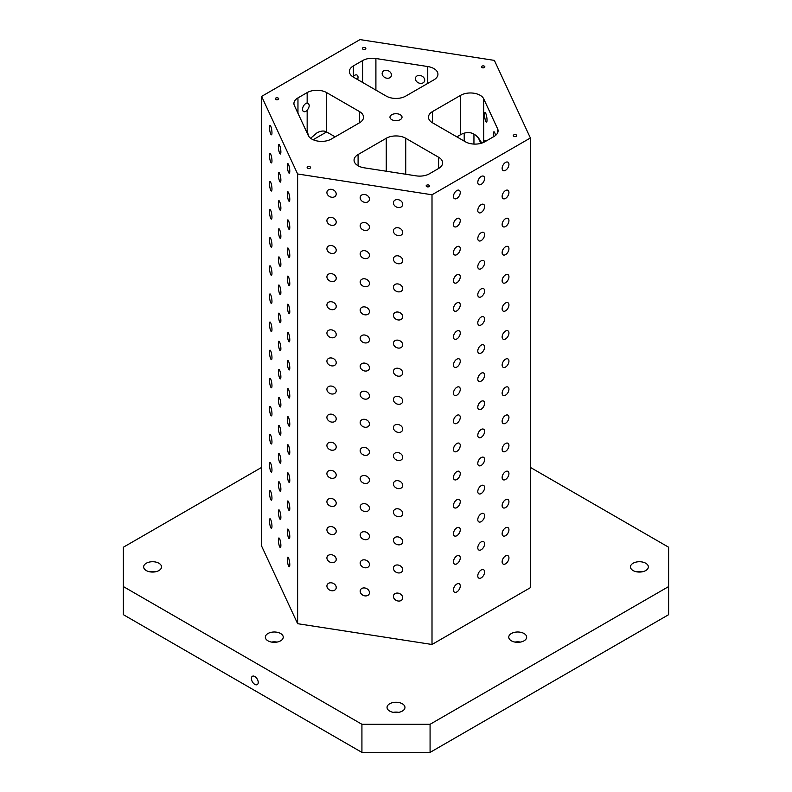<?xml version="1.0" encoding="UTF-8"?>
<svg xmlns="http://www.w3.org/2000/svg" width="792" height="792" viewBox="0 0 792 792"><rect width="100%" height="100%" fill="white"/><g stroke="black" fill="none" stroke-linecap="round" stroke-linejoin="round"><path stroke-width="1.19" d="M289.783 171.121A4.821 1.02 81.2 0 1 289.268 173.2A4.821 1.02 81.2 0 1 287.526 168.597A4.821 1.02 81.2 0 1 287.793 163.677A4.821 1.02 81.2 0 1 289.1 166.142A4.821 1.02 81.2 0 1 289.783 171.121M310.622 138.263L316.889 132.907C320.671 130.799 323.918 130.472 326.631 131.937L335.145 136.858M481.714 143.134L481.685 143.075C477.863 135.6 472.913 132.106 466.854 132.591A13.771 7.95 0 0 0 460.687 134.65L456.855 136.858M359.489 122.809L331.313 139.065A13.771 7.95 0 0 1 308.276 135.501L294.396 105.584A13.771 7.95 0 0 1 293.921 103.524A13.771 7.95 0 0 1 297.96 97.901L307.157 92.595A13.771 7.95 0 0 1 326.631 92.595L359.489 111.563L359.489 122.809A13.771 7.95 0 0 0 363.518 117.186A13.771 7.95 0 0 0 359.489 111.563M405.732 138.263L438.6 157.232L438.6 168.478L429.403 173.794A13.771 7.95 0 0 1 416.097 175.844L364.261 167.825A13.771 7.95 0 0 1 354.064 160.152A13.771 7.95 0 0 1 358.093 154.529L386.268 138.263A13.771 7.95 0 0 1 405.732 138.263L405.732 174.24M362.597 60.578L353.4 65.894A13.771 7.95 0 0 0 349.371 71.508A13.771 7.95 0 0 0 353.4 77.131L386.268 96.109A13.771 7.95 0 0 0 405.732 96.109L433.907 79.844A13.771 7.95 0 0 0 437.936 74.22A13.771 7.95 0 0 0 427.739 66.538L375.903 58.519A13.771 7.95 0 0 0 362.597 60.578L362.597 82.447M261.617 96.396L261.617 546.104L297.624 623.69L432.006 644.48L530.383 587.684L530.383 137.976L494.376 60.39L359.994 39.6L261.617 96.396L297.624 173.983L432.006 194.773L530.383 137.976M497.604 128.789L483.724 98.861A13.771 7.95 0 0 0 460.687 95.297L432.511 111.563A13.771 7.95 0 0 0 428.482 117.186A13.771 7.95 0 0 0 432.511 122.809L465.369 141.778A13.771 7.95 0 0 0 484.843 141.778L494.04 136.471A13.771 7.95 0 0 0 498.079 130.848A13.771 7.95 0 0 0 497.604 128.789L497.604 132.907M391.456 74.983A4.821 3.802 -155.1 0 0 387.615 70.518A4.821 3.802 -155.1 0 0 382.437 72.23A4.821 3.802 -155.1 0 0 382.15 73.537A4.821 3.802 -155.1 0 0 385.991 78.012A4.821 3.802 -155.1 0 0 391.179 76.289A4.821 3.802 -155.1 0 0 391.456 74.983M424.71 80.131A4.821 3.802 -155.1 0 0 420.869 75.656A4.821 3.802 -155.1 0 0 415.681 77.378A4.821 3.802 -155.1 0 0 415.404 78.685A4.821 3.802 -155.1 0 0 419.245 83.15A4.821 3.802 -155.1 0 0 424.423 81.437A4.821 3.802 -155.1 0 0 424.71 80.131M307.157 102.97A4.821 2.782 120 0 0 302.534 109.316A4.821 2.782 120 0 0 303.524 111.523A4.821 2.782 120 0 0 307.157 110.316C309.88 106.544 309.88 104.089 307.157 102.97L307.157 92.595M357.558 79.537A4.821 2.782 120 0 0 357.034 75.072A4.821 2.782 120 0 0 353.4 76.27L352.935 76.844M308.662 136.194L307.157 131.076A4.821 2.782 120 0 0 306.336 131.314M123.374 586.575L123.374 614.681L361.924 752.4L430.076 752.4L668.626 614.681L668.626 586.575L430.076 724.294L361.924 724.294L123.374 586.575L123.374 547.222L261.617 467.409M487.021 120.037A4.821 1.02 -98.8 0 0 486.337 115.058A4.821 1.02 -98.8 0 0 485.041 112.583A4.821 1.02 -98.8 0 0 484.526 114.662A4.821 1.02 -98.8 0 0 485.209 119.641A4.821 1.02 -98.8 0 0 486.516 122.116A4.821 1.02 -98.8 0 0 487.021 120.037M485.664 141.303A4.821 1.02 -98.8 0 0 485.041 140.689A4.821 1.02 -98.8 0 0 484.565 141.936M495.525 135.452A4.821 1.02 -98.8 0 0 493.951 131.789A4.821 1.02 -98.8 0 0 493.436 133.858A4.821 1.02 -98.8 0 0 493.673 136.679M391.743 114.721A6.029 3.475 180 0 1 398.307 113.969A6.029 3.475 180 0 1 402.029 117.186A6.029 3.475 180 0 1 396 120.661A6.029 3.475 180 0 1 389.971 117.186A6.029 3.475 180 0 1 391.743 114.721M362.894 47.758A1.723 0.99 180 0 1 364.775 47.55A1.723 0.99 180 0 1 365.835 48.461A1.723 0.99 180 0 1 364.112 49.46A1.723 0.99 180 0 1 362.389 48.461A1.723 0.99 180 0 1 362.894 47.758M513.81 134.887A1.723 0.99 180 0 1 515.691 134.68A1.723 0.99 180 0 1 516.75 135.59A1.723 0.99 180 0 1 515.028 136.59A1.723 0.99 180 0 1 513.305 135.59A1.723 0.99 180 0 1 513.81 134.887M275.755 98.069A1.723 0.99 180 0 1 277.626 97.852A1.723 0.99 180 0 1 278.695 98.772A1.723 0.99 180 0 1 276.972 99.772A1.723 0.99 180 0 1 275.25 98.772A1.723 0.99 180 0 1 275.755 98.069M307.642 166.795A1.723 0.99 180 0 1 309.514 166.577A1.723 0.99 180 0 1 310.583 167.498A1.723 0.99 180 0 1 308.86 168.488A1.723 0.99 180 0 1 307.138 167.498A1.723 0.99 180 0 1 307.642 166.795M426.67 185.199A1.723 0.99 180 0 1 428.541 184.991A1.723 0.99 180 0 1 429.611 185.902A1.723 0.99 180 0 1 427.888 186.902A1.723 0.99 180 0 1 426.165 185.902A1.723 0.99 180 0 1 426.67 185.199M481.922 66.172A1.723 0.99 180 0 1 483.803 65.954A1.723 0.99 180 0 1 484.862 66.874A1.723 0.99 180 0 1 483.14 67.864A1.723 0.99 180 0 1 481.417 66.874A1.723 0.99 180 0 1 481.922 66.172M438.6 168.478A13.771 7.95 0 0 0 442.629 162.855A13.771 7.95 0 0 0 438.6 157.232M633.085 563.241A8.95 5.168 180 0 1 642.837 562.122A8.95 5.168 180 0 1 648.361 566.894A8.95 5.168 180 0 1 639.411 572.062A8.95 5.168 180 0 1 630.462 566.894A8.95 5.168 180 0 1 633.085 563.241M146.263 563.241A8.95 5.168 180 0 1 156.014 562.122A8.95 5.168 180 0 1 161.538 566.894A8.95 5.168 180 0 1 152.589 572.062A8.95 5.168 180 0 1 143.639 566.894A8.95 5.168 180 0 1 146.263 563.241M267.963 633.511A8.95 5.168 180 0 1 277.715 632.392A8.95 5.168 180 0 1 283.239 637.164A8.95 5.168 180 0 1 274.289 642.332A8.95 5.168 180 0 1 265.34 637.164A8.95 5.168 180 0 1 267.963 633.511M389.674 703.771A8.95 5.168 180 0 1 399.425 702.653A8.95 5.168 180 0 1 404.95 707.424A8.95 5.168 180 0 1 396 712.592A8.95 5.168 180 0 1 387.05 707.424A8.95 5.168 180 0 1 389.674 703.771M511.375 633.511A8.95 5.168 180 0 1 521.136 632.392A8.95 5.168 180 0 1 526.66 637.164A8.95 5.168 180 0 1 517.711 642.332A8.95 5.168 180 0 1 508.761 637.164A8.95 5.168 180 0 1 511.375 633.511M530.383 467.409L668.626 547.222L668.626 586.575M508.939 164.399A4.821 2.782 -60 0 1 506.84 169.25A4.821 2.782 -60 0 1 503.128 170.547A4.821 2.782 -60 0 1 503.128 164.983A4.821 2.782 -60 0 1 507.949 162.202A4.821 2.782 -60 0 1 508.939 164.399M508.939 192.515A4.821 2.782 -60 0 1 506.84 197.356A4.821 2.782 -60 0 1 503.128 198.653A4.821 2.782 -60 0 1 503.128 193.09A4.821 2.782 -60 0 1 507.949 190.308A4.821 2.782 -60 0 1 508.939 192.515M508.939 220.621A4.821 2.782 -60 0 1 506.84 225.472A4.821 2.782 -60 0 1 503.128 226.76A4.821 2.782 -60 0 1 503.128 221.196A4.821 2.782 -60 0 1 507.949 218.414A4.821 2.782 -60 0 1 508.939 220.621M508.939 248.728A4.821 2.782 -60 0 1 506.84 253.579A4.821 2.782 -60 0 1 503.128 254.866A4.821 2.782 -60 0 1 503.128 249.302A4.821 2.782 -60 0 1 507.949 246.52A4.821 2.782 -60 0 1 508.939 248.728M508.939 276.834A4.821 2.782 -60 0 1 506.84 281.685A4.821 2.782 -60 0 1 503.128 282.972A4.821 2.782 -60 0 1 503.128 277.408A4.821 2.782 -60 0 1 507.949 274.626A4.821 2.782 -60 0 1 508.939 276.834M508.939 304.94A4.821 2.782 -60 0 1 506.84 309.791A4.821 2.782 -60 0 1 503.128 311.078A4.821 2.782 -60 0 1 503.128 305.514A4.821 2.782 -60 0 1 507.949 302.732A4.821 2.782 -60 0 1 508.939 304.94M508.939 333.046A4.821 2.782 -60 0 1 506.84 337.897A4.821 2.782 -60 0 1 503.128 339.184A4.821 2.782 -60 0 1 503.128 333.62A4.821 2.782 -60 0 1 507.949 330.838A4.821 2.782 -60 0 1 508.939 333.046M508.939 361.152A4.821 2.782 -60 0 1 506.84 366.003A4.821 2.782 -60 0 1 503.128 367.29A4.821 2.782 -60 0 1 503.128 361.726A4.821 2.782 -60 0 1 507.949 358.944A4.821 2.782 -60 0 1 508.939 361.152M508.939 389.258A4.821 2.782 -60 0 1 506.84 394.109A4.821 2.782 -60 0 1 503.128 395.396A4.821 2.782 -60 0 1 503.128 389.832A4.821 2.782 -60 0 1 507.949 387.05A4.821 2.782 -60 0 1 508.939 389.258M508.939 417.364A4.821 2.782 -60 0 1 506.84 422.215A4.821 2.782 -60 0 1 503.128 423.512A4.821 2.782 -60 0 1 503.128 417.938A4.821 2.782 -60 0 1 507.949 415.156A4.821 2.782 -60 0 1 508.939 417.364M508.939 445.47A4.821 2.782 -60 0 1 506.84 450.321A4.821 2.782 -60 0 1 503.128 451.618A4.821 2.782 -60 0 1 503.128 446.054A4.821 2.782 -60 0 1 507.949 443.263A4.821 2.782 -60 0 1 508.939 445.47M508.939 473.576A4.821 2.782 -60 0 1 506.84 478.427A4.821 2.782 -60 0 1 503.128 479.724A4.821 2.782 -60 0 1 503.128 474.16A4.821 2.782 -60 0 1 507.949 471.379A4.821 2.782 -60 0 1 508.939 473.576M508.939 501.692A4.821 2.782 -60 0 1 506.84 506.533A4.821 2.782 -60 0 1 503.128 507.83A4.821 2.782 -60 0 1 503.128 502.267A4.821 2.782 -60 0 1 507.949 499.485A4.821 2.782 -60 0 1 508.939 501.692M508.939 529.798A4.821 2.782 -60 0 1 506.84 534.64A4.821 2.782 -60 0 1 503.128 535.937A4.821 2.782 -60 0 1 503.128 530.373A4.821 2.782 -60 0 1 507.949 527.591A4.821 2.782 -60 0 1 508.939 529.798M508.939 557.905A4.821 2.782 -60 0 1 506.84 562.756A4.821 2.782 -60 0 1 503.128 564.043A4.821 2.782 -60 0 1 503.128 558.479A4.821 2.782 -60 0 1 507.949 555.697A4.821 2.782 -60 0 1 508.939 557.905M484.605 178.457A4.821 2.782 -60 0 1 482.496 183.308A4.821 2.782 -60 0 1 478.784 184.595A4.821 2.782 -60 0 1 478.784 179.032A4.821 2.782 -60 0 1 483.605 176.25A4.821 2.782 -60 0 1 484.605 178.457M484.605 206.564A4.821 2.782 -60 0 1 482.496 211.415A4.821 2.782 -60 0 1 478.784 212.701A4.821 2.782 -60 0 1 478.784 207.138A4.821 2.782 -60 0 1 483.605 204.356A4.821 2.782 -60 0 1 484.605 206.564M484.605 234.67A4.821 2.782 -60 0 1 482.496 239.521A4.821 2.782 -60 0 1 478.784 240.808A4.821 2.782 -60 0 1 478.784 235.244A4.821 2.782 -60 0 1 483.605 232.462A4.821 2.782 -60 0 1 484.605 234.67M484.605 262.776A4.821 2.782 -60 0 1 482.496 267.627A4.821 2.782 -60 0 1 478.784 268.924A4.821 2.782 -60 0 1 478.784 263.35A4.821 2.782 -60 0 1 483.605 260.568A4.821 2.782 -60 0 1 484.605 262.776M484.605 290.882A4.821 2.782 -60 0 1 482.496 295.733A4.821 2.782 -60 0 1 478.784 297.03A4.821 2.782 -60 0 1 478.784 291.466A4.821 2.782 -60 0 1 483.605 288.674A4.821 2.782 -60 0 1 484.605 290.882M484.605 318.988A4.821 2.782 -60 0 1 482.496 323.839A4.821 2.782 -60 0 1 478.784 325.136A4.821 2.782 -60 0 1 478.784 319.572A4.821 2.782 -60 0 1 483.605 316.79A4.821 2.782 -60 0 1 484.605 318.988M484.605 347.094A4.821 2.782 -60 0 1 482.496 351.945A4.821 2.782 -60 0 1 478.784 353.242A4.821 2.782 -60 0 1 478.784 347.678A4.821 2.782 -60 0 1 483.605 344.896A4.821 2.782 -60 0 1 484.605 347.094M484.605 375.21A4.821 2.782 -60 0 1 482.496 380.051A4.821 2.782 -60 0 1 478.784 381.348A4.821 2.782 -60 0 1 478.784 375.784A4.821 2.782 -60 0 1 483.605 373.002A4.821 2.782 -60 0 1 484.605 375.21M484.605 403.316A4.821 2.782 -60 0 1 482.496 408.167A4.821 2.782 -60 0 1 478.784 409.454A4.821 2.782 -60 0 1 478.784 403.89A4.821 2.782 -60 0 1 483.605 401.108A4.821 2.782 -60 0 1 484.605 403.316M484.605 431.422A4.821 2.782 -60 0 1 482.496 436.273A4.821 2.782 -60 0 1 478.784 437.56A4.821 2.782 -60 0 1 478.784 431.996A4.821 2.782 -60 0 1 483.605 429.214A4.821 2.782 -60 0 1 484.605 431.422M484.605 459.528A4.821 2.782 -60 0 1 482.496 464.379A4.821 2.782 -60 0 1 478.784 465.666A4.821 2.782 -60 0 1 478.784 460.103A4.821 2.782 -60 0 1 483.605 457.321A4.821 2.782 -60 0 1 484.605 459.528M484.605 487.634A4.821 2.782 -60 0 1 482.496 492.485A4.821 2.782 -60 0 1 478.784 493.772A4.821 2.782 -60 0 1 478.784 488.209A4.821 2.782 -60 0 1 483.605 485.427A4.821 2.782 -60 0 1 484.605 487.634M484.605 515.74A4.821 2.782 -60 0 1 482.496 520.591A4.821 2.782 -60 0 1 478.784 521.878A4.821 2.782 -60 0 1 478.784 516.315A4.821 2.782 -60 0 1 483.605 513.533A4.821 2.782 -60 0 1 484.605 515.74M484.605 543.847A4.821 2.782 -60 0 1 482.496 548.698A4.821 2.782 -60 0 1 478.784 549.985A4.821 2.782 -60 0 1 478.784 544.421A4.821 2.782 -60 0 1 483.605 541.639A4.821 2.782 -60 0 1 484.605 543.847M484.605 571.953A4.821 2.782 -60 0 1 482.496 576.804A4.821 2.782 -60 0 1 478.784 578.101A4.821 2.782 -60 0 1 478.784 572.527A4.821 2.782 -60 0 1 483.605 569.745A4.821 2.782 -60 0 1 484.605 571.953M460.261 192.505A4.821 2.782 -60 0 1 458.162 197.356A4.821 2.782 -60 0 1 454.44 198.653A4.821 2.782 -60 0 1 454.44 193.09A4.821 2.782 -60 0 1 459.261 190.308A4.821 2.782 -60 0 1 460.261 192.505M460.261 220.621A4.821 2.782 -60 0 1 458.162 225.463A4.821 2.782 -60 0 1 454.44 226.76A4.821 2.782 -60 0 1 454.44 221.196A4.821 2.782 -60 0 1 459.261 218.414A4.821 2.782 -60 0 1 460.261 220.621M460.261 248.728A4.821 2.782 -60 0 1 458.162 253.579A4.821 2.782 -60 0 1 454.44 254.866A4.821 2.782 -60 0 1 454.44 249.302A4.821 2.782 -60 0 1 459.261 246.52A4.821 2.782 -60 0 1 460.261 248.728M460.261 276.834A4.821 2.782 -60 0 1 458.162 281.685A4.821 2.782 -60 0 1 454.44 282.972A4.821 2.782 -60 0 1 454.44 277.408A4.821 2.782 -60 0 1 459.261 274.626A4.821 2.782 -60 0 1 460.261 276.834M460.261 304.94A4.821 2.782 -60 0 1 458.162 309.791A4.821 2.782 -60 0 1 454.44 311.078A4.821 2.782 -60 0 1 454.44 305.514A4.821 2.782 -60 0 1 459.261 302.732A4.821 2.782 -60 0 1 460.261 304.94M460.261 333.046A4.821 2.782 -60 0 1 458.162 337.897A4.821 2.782 -60 0 1 454.44 339.184A4.821 2.782 -60 0 1 454.44 333.62A4.821 2.782 -60 0 1 459.261 330.838A4.821 2.782 -60 0 1 460.261 333.046M460.261 361.152A4.821 2.782 -60 0 1 458.162 366.003A4.821 2.782 -60 0 1 454.44 367.29A4.821 2.782 -60 0 1 454.44 361.726A4.821 2.782 -60 0 1 459.261 358.944A4.821 2.782 -60 0 1 460.261 361.152M460.261 389.258A4.821 2.782 -60 0 1 458.162 394.109A4.821 2.782 -60 0 1 454.44 395.396A4.821 2.782 -60 0 1 454.44 389.832A4.821 2.782 -60 0 1 459.261 387.05A4.821 2.782 -60 0 1 460.261 389.258M460.261 417.364A4.821 2.782 -60 0 1 458.162 422.215A4.821 2.782 -60 0 1 454.44 423.512A4.821 2.782 -60 0 1 454.44 417.938A4.821 2.782 -60 0 1 459.261 415.156A4.821 2.782 -60 0 1 460.261 417.364M460.261 445.47A4.821 2.782 -60 0 1 458.162 450.321A4.821 2.782 -60 0 1 454.44 451.618A4.821 2.782 -60 0 1 454.44 446.045A4.821 2.782 -60 0 1 459.261 443.263A4.821 2.782 -60 0 1 460.261 445.47M460.261 473.576A4.821 2.782 -60 0 1 458.162 478.427A4.821 2.782 -60 0 1 454.44 479.724A4.821 2.782 -60 0 1 454.44 474.16A4.821 2.782 -60 0 1 459.261 471.379A4.821 2.782 -60 0 1 460.261 473.576M460.261 501.683A4.821 2.782 -60 0 1 458.162 506.533A4.821 2.782 -60 0 1 454.44 507.83A4.821 2.782 -60 0 1 454.44 502.267A4.821 2.782 -60 0 1 459.261 499.485A4.821 2.782 -60 0 1 460.261 501.683M460.261 529.798A4.821 2.782 -60 0 1 458.162 534.64A4.821 2.782 -60 0 1 454.44 535.937A4.821 2.782 -60 0 1 454.44 530.373A4.821 2.782 -60 0 1 459.261 527.591A4.821 2.782 -60 0 1 460.261 529.798M460.261 557.905A4.821 2.782 -60 0 1 458.162 562.756A4.821 2.782 -60 0 1 454.44 564.043A4.821 2.782 -60 0 1 454.44 558.479A4.821 2.782 -60 0 1 459.261 555.697A4.821 2.782 -60 0 1 460.261 557.905M460.261 586.011A4.821 2.782 -60 0 1 458.162 590.862A4.821 2.782 -60 0 1 454.44 592.149A4.821 2.782 -60 0 1 454.44 586.585A4.821 2.782 -60 0 1 459.261 583.803A4.821 2.782 -60 0 1 460.261 586.011M432.006 194.773L432.006 644.48M402.722 204.296A4.821 3.802 24.9 0 1 402.435 205.603A4.821 3.802 24.9 0 1 396.465 207.019A4.821 3.802 24.9 0 1 393.693 201.544A4.821 3.802 24.9 0 1 398.881 199.822A4.821 3.802 24.9 0 1 402.722 204.296M402.722 232.403A4.821 3.802 24.9 0 1 402.435 233.709A4.821 3.802 24.9 0 1 396.465 235.125A4.821 3.802 24.9 0 1 393.693 229.65A4.821 3.802 24.9 0 1 398.881 227.928A4.821 3.802 24.9 0 1 402.722 232.403M402.722 260.509A4.821 3.802 24.9 0 1 402.435 261.815A4.821 3.802 24.9 0 1 396.465 263.231A4.821 3.802 24.9 0 1 393.693 257.756A4.821 3.802 24.9 0 1 398.881 256.034A4.821 3.802 24.9 0 1 402.722 260.509M402.722 288.615A4.821 3.802 24.9 0 1 402.435 289.922A4.821 3.802 24.9 0 1 396.465 291.337A4.821 3.802 24.9 0 1 393.693 285.863A4.821 3.802 24.9 0 1 398.881 284.14A4.821 3.802 24.9 0 1 402.722 288.615M402.722 316.721A4.821 3.802 24.9 0 1 402.435 318.028A4.821 3.802 24.9 0 1 396.465 319.443A4.821 3.802 24.9 0 1 393.693 313.969A4.821 3.802 24.9 0 1 398.881 312.246A4.821 3.802 24.9 0 1 402.722 316.721M402.722 344.827A4.821 3.802 24.9 0 1 402.435 346.134A4.821 3.802 24.9 0 1 396.465 347.559A4.821 3.802 24.9 0 1 393.693 342.075A4.821 3.802 24.9 0 1 398.881 340.362A4.821 3.802 24.9 0 1 402.722 344.827M402.722 372.933A4.821 3.802 24.9 0 1 402.435 374.24A4.821 3.802 24.9 0 1 396.465 375.665A4.821 3.802 24.9 0 1 393.693 370.181A4.821 3.802 24.9 0 1 398.881 368.468A4.821 3.802 24.9 0 1 402.722 372.933M402.722 401.039A4.821 3.802 24.9 0 1 402.435 402.346A4.821 3.802 24.9 0 1 396.465 403.772A4.821 3.802 24.9 0 1 393.693 398.287A4.821 3.802 24.9 0 1 398.881 396.574A4.821 3.802 24.9 0 1 402.722 401.039M402.722 429.145A4.821 3.802 24.9 0 1 402.435 430.452A4.821 3.802 24.9 0 1 396.465 431.878A4.821 3.802 24.9 0 1 393.693 426.403A4.821 3.802 24.9 0 1 398.881 424.68A4.821 3.802 24.9 0 1 402.722 429.145M402.722 457.251A4.821 3.802 24.9 0 1 402.435 458.568A4.821 3.802 24.9 0 1 396.465 459.984A4.821 3.802 24.9 0 1 393.693 454.509A4.821 3.802 24.9 0 1 398.881 452.786A4.821 3.802 24.9 0 1 402.722 457.251M402.722 485.357A4.821 3.802 24.9 0 1 402.435 486.674A4.821 3.802 24.9 0 1 396.465 488.09A4.821 3.802 24.9 0 1 393.693 482.615A4.821 3.802 24.9 0 1 398.881 480.892A4.821 3.802 24.9 0 1 402.722 485.357M402.722 513.473A4.821 3.802 24.9 0 1 402.435 514.78A4.821 3.802 24.9 0 1 396.465 516.196A4.821 3.802 24.9 0 1 393.693 510.721A4.821 3.802 24.9 0 1 398.881 508.999A4.821 3.802 24.9 0 1 402.722 513.473M402.722 541.579A4.821 3.802 24.9 0 1 402.435 542.886A4.821 3.802 24.9 0 1 396.465 544.302A4.821 3.802 24.9 0 1 393.693 538.827A4.821 3.802 24.9 0 1 398.881 537.105A4.821 3.802 24.9 0 1 402.722 541.579M402.722 569.686A4.821 3.802 24.9 0 1 402.435 570.992A4.821 3.802 24.9 0 1 396.465 572.408A4.821 3.802 24.9 0 1 393.693 566.933A4.821 3.802 24.9 0 1 398.881 565.211A4.821 3.802 24.9 0 1 402.722 569.686M402.722 597.792A4.821 3.802 24.9 0 1 402.435 599.098A4.821 3.802 24.9 0 1 396.465 600.514A4.821 3.802 24.9 0 1 393.693 595.039A4.821 3.802 24.9 0 1 398.881 593.317A4.821 3.802 24.9 0 1 402.722 597.792M369.468 199.148A4.821 3.802 24.9 0 1 369.191 200.455A4.821 3.802 24.9 0 1 363.221 201.871A4.821 3.802 24.9 0 1 360.449 196.396A4.821 3.802 24.9 0 1 365.627 194.684A4.821 3.802 24.9 0 1 369.468 199.148M369.468 227.255A4.821 3.802 24.9 0 1 369.191 228.561A4.821 3.802 24.9 0 1 363.221 229.987A4.821 3.802 24.9 0 1 360.449 224.502A4.821 3.802 24.9 0 1 365.627 222.79A4.821 3.802 24.9 0 1 369.468 227.255M369.468 255.361A4.821 3.802 24.9 0 1 369.191 256.667A4.821 3.802 24.9 0 1 363.221 258.093A4.821 3.802 24.9 0 1 360.449 252.608A4.821 3.802 24.9 0 1 365.627 250.896A4.821 3.802 24.9 0 1 369.468 255.361M369.468 283.467A4.821 3.802 24.9 0 1 369.191 284.773A4.821 3.802 24.9 0 1 363.221 286.199A4.821 3.802 24.9 0 1 360.449 280.724A4.821 3.802 24.9 0 1 365.627 279.002A4.821 3.802 24.9 0 1 369.468 283.467M369.468 311.573A4.821 3.802 24.9 0 1 369.191 312.889A4.821 3.802 24.9 0 1 363.221 314.305A4.821 3.802 24.9 0 1 360.449 308.83A4.821 3.802 24.9 0 1 365.627 307.108A4.821 3.802 24.9 0 1 369.468 311.573M369.468 339.679A4.821 3.802 24.9 0 1 369.191 340.996A4.821 3.802 24.9 0 1 363.221 342.411A4.821 3.802 24.9 0 1 360.449 336.937A4.821 3.802 24.9 0 1 365.627 335.214A4.821 3.802 24.9 0 1 369.468 339.679M369.468 367.795A4.821 3.802 24.9 0 1 369.191 369.102A4.821 3.802 24.9 0 1 363.221 370.517A4.821 3.802 24.9 0 1 360.449 365.043A4.821 3.802 24.9 0 1 365.627 363.32A4.821 3.802 24.9 0 1 369.468 367.795M369.468 395.901A4.821 3.802 24.9 0 1 369.191 397.208A4.821 3.802 24.9 0 1 363.221 398.623A4.821 3.802 24.9 0 1 360.449 393.149A4.821 3.802 24.9 0 1 365.627 391.426A4.821 3.802 24.9 0 1 369.468 395.901M369.468 424.007A4.821 3.802 24.9 0 1 369.191 425.314A4.821 3.802 24.9 0 1 363.221 426.73A4.821 3.802 24.9 0 1 360.449 421.255A4.821 3.802 24.9 0 1 365.627 419.532A4.821 3.802 24.9 0 1 369.468 424.007M369.468 452.113A4.821 3.802 24.9 0 1 369.191 453.42A4.821 3.802 24.9 0 1 363.221 454.836A4.821 3.802 24.9 0 1 360.449 449.361A4.821 3.802 24.9 0 1 365.627 447.638A4.821 3.802 24.9 0 1 369.468 452.113M369.468 480.219A4.821 3.802 24.9 0 1 369.191 481.526A4.821 3.802 24.9 0 1 363.221 482.942A4.821 3.802 24.9 0 1 360.449 477.467A4.821 3.802 24.9 0 1 365.627 475.745A4.821 3.802 24.9 0 1 369.468 480.219M369.468 508.325A4.821 3.802 24.9 0 1 369.191 509.632A4.821 3.802 24.9 0 1 363.221 511.048A4.821 3.802 24.9 0 1 360.449 505.573A4.821 3.802 24.9 0 1 365.627 503.861A4.821 3.802 24.9 0 1 369.468 508.325M369.468 536.432A4.821 3.802 24.9 0 1 369.191 537.738A4.821 3.802 24.9 0 1 363.221 539.164A4.821 3.802 24.9 0 1 360.449 533.679A4.821 3.802 24.9 0 1 365.627 531.967A4.821 3.802 24.9 0 1 369.468 536.432M369.468 564.538A4.821 3.802 24.9 0 1 369.191 565.844A4.821 3.802 24.9 0 1 363.221 567.27A4.821 3.802 24.9 0 1 360.449 561.785A4.821 3.802 24.9 0 1 365.627 560.073A4.821 3.802 24.9 0 1 369.468 564.538M369.468 592.644A4.821 3.802 24.9 0 1 369.191 593.951A4.821 3.802 24.9 0 1 363.221 595.376A4.821 3.802 24.9 0 1 360.449 589.901A4.821 3.802 24.9 0 1 365.627 588.179A4.821 3.802 24.9 0 1 369.468 592.644M336.224 194A4.821 3.802 24.9 0 1 335.937 195.317A4.821 3.802 24.9 0 1 329.967 196.733A4.821 3.802 24.9 0 1 327.195 191.258A4.821 3.802 24.9 0 1 332.383 189.535A4.821 3.802 24.9 0 1 336.224 194M336.224 222.106A4.821 3.802 24.9 0 1 335.937 223.423A4.821 3.802 24.9 0 1 329.967 224.839A4.821 3.802 24.9 0 1 327.195 219.364A4.821 3.802 24.9 0 1 332.383 217.642A4.821 3.802 24.9 0 1 336.224 222.106M336.224 250.222A4.821 3.802 24.9 0 1 335.937 251.529A4.821 3.802 24.9 0 1 329.967 252.945A4.821 3.802 24.9 0 1 327.195 247.47A4.821 3.802 24.9 0 1 332.383 245.748A4.821 3.802 24.9 0 1 336.224 250.222M336.224 278.329A4.821 3.802 24.9 0 1 335.937 279.635A4.821 3.802 24.9 0 1 329.967 281.051A4.821 3.802 24.9 0 1 327.195 275.576A4.821 3.802 24.9 0 1 332.383 273.854A4.821 3.802 24.9 0 1 336.224 278.329M336.224 306.435A4.821 3.802 24.9 0 1 335.937 307.742A4.821 3.802 24.9 0 1 329.967 309.157A4.821 3.802 24.9 0 1 327.195 303.683A4.821 3.802 24.9 0 1 332.383 301.96A4.821 3.802 24.9 0 1 336.224 306.435M336.224 334.541A4.821 3.802 24.9 0 1 335.937 335.848A4.821 3.802 24.9 0 1 329.967 337.263A4.821 3.802 24.9 0 1 327.195 331.789A4.821 3.802 24.9 0 1 332.383 330.066A4.821 3.802 24.9 0 1 336.224 334.541M336.224 362.647A4.821 3.802 24.9 0 1 335.937 363.954A4.821 3.802 24.9 0 1 329.967 365.369A4.821 3.802 24.9 0 1 327.195 359.895A4.821 3.802 24.9 0 1 332.383 358.182A4.821 3.802 24.9 0 1 336.224 362.647M336.224 390.753A4.821 3.802 24.9 0 1 335.937 392.06A4.821 3.802 24.9 0 1 329.967 393.485A4.821 3.802 24.9 0 1 327.195 388.001A4.821 3.802 24.9 0 1 332.383 386.288A4.821 3.802 24.9 0 1 336.224 390.753M336.224 418.859A4.821 3.802 24.9 0 1 335.937 420.166A4.821 3.802 24.9 0 1 329.967 421.591A4.821 3.802 24.9 0 1 327.195 416.107A4.821 3.802 24.9 0 1 332.383 414.394A4.821 3.802 24.9 0 1 336.224 418.859M336.224 446.965A4.821 3.802 24.9 0 1 335.937 448.272A4.821 3.802 24.9 0 1 329.967 449.698A4.821 3.802 24.9 0 1 327.195 444.223A4.821 3.802 24.9 0 1 332.383 442.5A4.821 3.802 24.9 0 1 336.224 446.965M336.224 475.071A4.821 3.802 24.9 0 1 335.937 476.378A4.821 3.802 24.9 0 1 329.967 477.804A4.821 3.802 24.9 0 1 327.195 472.329A4.821 3.802 24.9 0 1 332.383 470.606A4.821 3.802 24.9 0 1 336.224 475.071M336.224 503.177A4.821 3.802 24.9 0 1 335.937 504.494A4.821 3.802 24.9 0 1 329.967 505.91A4.821 3.802 24.9 0 1 327.195 500.435A4.821 3.802 24.9 0 1 332.383 498.712A4.821 3.802 24.9 0 1 336.224 503.177M336.224 531.284A4.821 3.802 24.9 0 1 335.937 532.6A4.821 3.802 24.9 0 1 329.967 534.016A4.821 3.802 24.9 0 1 327.195 528.541A4.821 3.802 24.9 0 1 332.383 526.819A4.821 3.802 24.9 0 1 336.224 531.284M336.224 559.399A4.821 3.802 24.9 0 1 335.937 560.706A4.821 3.802 24.9 0 1 329.967 562.122A4.821 3.802 24.9 0 1 327.195 556.647A4.821 3.802 24.9 0 1 332.383 554.925A4.821 3.802 24.9 0 1 336.224 559.399M336.224 587.506A4.821 3.802 24.9 0 1 335.937 588.812A4.821 3.802 24.9 0 1 329.967 590.228A4.821 3.802 24.9 0 1 327.195 584.753A4.821 3.802 24.9 0 1 332.383 583.031A4.821 3.802 24.9 0 1 336.224 587.506M297.624 173.983L297.624 623.69M289.783 199.238A4.821 1.02 81.2 0 1 289.268 201.307A4.821 1.02 81.2 0 1 287.526 196.703A4.821 1.02 81.2 0 1 287.793 191.783A4.821 1.02 81.2 0 1 289.1 194.248A4.821 1.02 81.2 0 1 289.783 199.238M289.783 227.344A4.821 1.02 81.2 0 1 289.268 229.413A4.821 1.02 81.2 0 1 287.526 224.809A4.821 1.02 81.2 0 1 287.793 219.889A4.821 1.02 81.2 0 1 289.1 222.364A4.821 1.02 81.2 0 1 289.783 227.344M289.783 255.45A4.821 1.02 81.2 0 1 289.268 257.519A4.821 1.02 81.2 0 1 287.526 252.915A4.821 1.02 81.2 0 1 287.793 247.995A4.821 1.02 81.2 0 1 289.1 250.47A4.821 1.02 81.2 0 1 289.783 255.45M289.783 283.556A4.821 1.02 81.2 0 1 289.268 285.625A4.821 1.02 81.2 0 1 287.526 281.021A4.821 1.02 81.2 0 1 287.793 276.101A4.821 1.02 81.2 0 1 289.1 278.576A4.821 1.02 81.2 0 1 289.783 283.556M289.783 311.662A4.821 1.02 81.2 0 1 289.268 313.741A4.821 1.02 81.2 0 1 287.526 309.127A4.821 1.02 81.2 0 1 287.793 304.207A4.821 1.02 81.2 0 1 289.1 306.682A4.821 1.02 81.2 0 1 289.783 311.662M289.783 339.768A4.821 1.02 81.2 0 1 289.268 341.847A4.821 1.02 81.2 0 1 287.526 337.234A4.821 1.02 81.2 0 1 287.793 332.313A4.821 1.02 81.2 0 1 289.1 334.788A4.821 1.02 81.2 0 1 289.783 339.768M289.783 367.874A4.821 1.02 81.2 0 1 289.268 369.953A4.821 1.02 81.2 0 1 287.526 365.34A4.821 1.02 81.2 0 1 287.793 360.429A4.821 1.02 81.2 0 1 289.1 362.894A4.821 1.02 81.2 0 1 289.783 367.874M289.783 395.98A4.821 1.02 81.2 0 1 289.268 398.059A4.821 1.02 81.2 0 1 287.526 393.446A4.821 1.02 81.2 0 1 287.793 388.535A4.821 1.02 81.2 0 1 289.1 391A4.821 1.02 81.2 0 1 289.783 395.98M289.783 424.086A4.821 1.02 81.2 0 1 289.268 426.165A4.821 1.02 81.2 0 1 287.526 421.562A4.821 1.02 81.2 0 1 287.793 416.642A4.821 1.02 81.2 0 1 289.1 419.107A4.821 1.02 81.2 0 1 289.783 424.086M289.783 452.192A4.821 1.02 81.2 0 1 289.268 454.271A4.821 1.02 81.2 0 1 287.526 449.668A4.821 1.02 81.2 0 1 287.793 444.748A4.821 1.02 81.2 0 1 289.1 447.213A4.821 1.02 81.2 0 1 289.783 452.192M289.783 480.298A4.821 1.02 81.2 0 1 289.268 482.377A4.821 1.02 81.2 0 1 287.526 477.774A4.821 1.02 81.2 0 1 287.793 472.854A4.821 1.02 81.2 0 1 289.1 475.319A4.821 1.02 81.2 0 1 289.783 480.298M289.783 508.414A4.821 1.02 81.2 0 1 289.268 510.484A4.821 1.02 81.2 0 1 287.526 505.88A4.821 1.02 81.2 0 1 287.793 500.96A4.821 1.02 81.2 0 1 289.1 503.425A4.821 1.02 81.2 0 1 289.783 508.414M289.783 536.521A4.821 1.02 81.2 0 1 289.268 538.59A4.821 1.02 81.2 0 1 287.526 533.986A4.821 1.02 81.2 0 1 287.793 529.066A4.821 1.02 81.2 0 1 289.1 531.531A4.821 1.02 81.2 0 1 289.783 536.521M289.783 564.627A4.821 1.02 81.2 0 1 289.268 566.696A4.821 1.02 81.2 0 1 287.526 562.092A4.821 1.02 81.2 0 1 287.793 557.172A4.821 1.02 81.2 0 1 289.1 559.647A4.821 1.02 81.2 0 1 289.783 564.627M280.873 151.925A4.821 1.02 81.2 0 1 280.358 154.004A4.821 1.02 81.2 0 1 278.616 149.401A4.821 1.02 81.2 0 1 278.883 144.481A4.821 1.02 81.2 0 1 280.19 146.946A4.821 1.02 81.2 0 1 280.873 151.925M280.873 180.031A4.821 1.02 81.2 0 1 280.358 182.11A4.821 1.02 81.2 0 1 278.616 177.507A4.821 1.02 81.2 0 1 278.883 172.587A4.821 1.02 81.2 0 1 280.19 175.052A4.821 1.02 81.2 0 1 280.873 180.031M280.873 208.148A4.821 1.02 81.2 0 1 280.358 210.217A4.821 1.02 81.2 0 1 278.616 205.613A4.821 1.02 81.2 0 1 278.883 200.693A4.821 1.02 81.2 0 1 280.19 203.158A4.821 1.02 81.2 0 1 280.873 208.148M280.873 236.254A4.821 1.02 81.2 0 1 280.358 238.323A4.821 1.02 81.2 0 1 278.616 233.719A4.821 1.02 81.2 0 1 278.883 228.799A4.821 1.02 81.2 0 1 280.19 231.264A4.821 1.02 81.2 0 1 280.873 236.254M280.873 264.36A4.821 1.02 81.2 0 1 280.358 266.429A4.821 1.02 81.2 0 1 278.616 261.825A4.821 1.02 81.2 0 1 278.883 256.905A4.821 1.02 81.2 0 1 280.19 259.38A4.821 1.02 81.2 0 1 280.873 264.36M280.873 292.466A4.821 1.02 81.2 0 1 280.358 294.535A4.821 1.02 81.2 0 1 278.616 289.931A4.821 1.02 81.2 0 1 278.883 285.011A4.821 1.02 81.2 0 1 280.19 287.486A4.821 1.02 81.2 0 1 280.873 292.466M280.873 320.572A4.821 1.02 81.2 0 1 280.358 322.651A4.821 1.02 81.2 0 1 278.616 318.038A4.821 1.02 81.2 0 1 278.883 313.117A4.821 1.02 81.2 0 1 280.19 315.592A4.821 1.02 81.2 0 1 280.873 320.572M280.873 348.678A4.821 1.02 81.2 0 1 280.358 350.757A4.821 1.02 81.2 0 1 278.616 346.144A4.821 1.02 81.2 0 1 278.883 341.223A4.821 1.02 81.2 0 1 280.19 343.698A4.821 1.02 81.2 0 1 280.873 348.678M280.873 376.784A4.821 1.02 81.2 0 1 280.358 378.863A4.821 1.02 81.2 0 1 278.616 374.25A4.821 1.02 81.2 0 1 278.883 369.339A4.821 1.02 81.2 0 1 280.19 371.804A4.821 1.02 81.2 0 1 280.873 376.784M280.873 404.89A4.821 1.02 81.2 0 1 280.358 406.969A4.821 1.02 81.2 0 1 278.616 402.356A4.821 1.02 81.2 0 1 278.883 397.445A4.821 1.02 81.2 0 1 280.19 399.911A4.821 1.02 81.2 0 1 280.873 404.89M280.873 432.996A4.821 1.02 81.2 0 1 280.358 435.075A4.821 1.02 81.2 0 1 278.616 430.472A4.821 1.02 81.2 0 1 278.883 425.552A4.821 1.02 81.2 0 1 280.19 428.017A4.821 1.02 81.2 0 1 280.873 432.996M280.873 461.102A4.821 1.02 81.2 0 1 280.358 463.181A4.821 1.02 81.2 0 1 278.616 458.578A4.821 1.02 81.2 0 1 278.883 453.658A4.821 1.02 81.2 0 1 280.19 456.123A4.821 1.02 81.2 0 1 280.873 461.102M280.873 489.208A4.821 1.02 81.2 0 1 280.358 491.288A4.821 1.02 81.2 0 1 278.616 486.684A4.821 1.02 81.2 0 1 278.883 481.764A4.821 1.02 81.2 0 1 280.19 484.229A4.821 1.02 81.2 0 1 280.873 489.208M280.873 517.324A4.821 1.02 81.2 0 1 280.358 519.394A4.821 1.02 81.2 0 1 278.616 514.79A4.821 1.02 81.2 0 1 278.883 509.87A4.821 1.02 81.2 0 1 280.19 512.335A4.821 1.02 81.2 0 1 280.873 517.324M280.873 545.431A4.821 1.02 81.2 0 1 280.358 547.5A4.821 1.02 81.2 0 1 278.616 542.896A4.821 1.02 81.2 0 1 278.883 537.976A4.821 1.02 81.2 0 1 280.19 540.441A4.821 1.02 81.2 0 1 280.873 545.431M271.963 132.729A4.821 1.02 81.2 0 1 271.448 134.808A4.821 1.02 81.2 0 1 269.706 130.205A4.821 1.02 81.2 0 1 269.973 125.284A4.821 1.02 81.2 0 1 271.28 127.75A4.821 1.02 81.2 0 1 271.963 132.729M271.963 160.835A4.821 1.02 81.2 0 1 271.448 162.914A4.821 1.02 81.2 0 1 269.706 158.311A4.821 1.02 81.2 0 1 269.973 153.391A4.821 1.02 81.2 0 1 271.28 155.856A4.821 1.02 81.2 0 1 271.963 160.835M271.963 188.941A4.821 1.02 81.2 0 1 271.448 191.02A4.821 1.02 81.2 0 1 269.706 186.417A4.821 1.02 81.2 0 1 269.973 181.497A4.821 1.02 81.2 0 1 271.28 183.962A4.821 1.02 81.2 0 1 271.963 188.941M271.963 217.058A4.821 1.02 81.2 0 1 271.448 219.127A4.821 1.02 81.2 0 1 269.706 214.523A4.821 1.02 81.2 0 1 269.973 209.603A4.821 1.02 81.2 0 1 271.28 212.068A4.821 1.02 81.2 0 1 271.963 217.058M271.963 245.164A4.821 1.02 81.2 0 1 271.448 247.233A4.821 1.02 81.2 0 1 269.706 242.629A4.821 1.02 81.2 0 1 269.973 237.709A4.821 1.02 81.2 0 1 271.28 240.174A4.821 1.02 81.2 0 1 271.963 245.164M271.963 273.27A4.821 1.02 81.2 0 1 271.448 275.339A4.821 1.02 81.2 0 1 269.706 270.735A4.821 1.02 81.2 0 1 269.973 265.815A4.821 1.02 81.2 0 1 271.28 268.29A4.821 1.02 81.2 0 1 271.963 273.27M271.963 301.376A4.821 1.02 81.2 0 1 271.448 303.445A4.821 1.02 81.2 0 1 269.706 298.841A4.821 1.02 81.2 0 1 269.973 293.921A4.821 1.02 81.2 0 1 271.28 296.396A4.821 1.02 81.2 0 1 271.963 301.376M271.963 329.482A4.821 1.02 81.2 0 1 271.448 331.551A4.821 1.02 81.2 0 1 269.706 326.947A4.821 1.02 81.2 0 1 269.973 322.027A4.821 1.02 81.2 0 1 271.28 324.502A4.821 1.02 81.2 0 1 271.963 329.482M271.963 357.588A4.821 1.02 81.2 0 1 271.448 359.667A4.821 1.02 81.2 0 1 269.706 355.054A4.821 1.02 81.2 0 1 269.973 350.133A4.821 1.02 81.2 0 1 271.28 352.608A4.821 1.02 81.2 0 1 271.963 357.588M271.963 385.694A4.821 1.02 81.2 0 1 271.448 387.773A4.821 1.02 81.2 0 1 269.706 383.16A4.821 1.02 81.2 0 1 269.973 378.249A4.821 1.02 81.2 0 1 271.28 380.714A4.821 1.02 81.2 0 1 271.963 385.694M271.963 413.8A4.821 1.02 81.2 0 1 271.448 415.879A4.821 1.02 81.2 0 1 269.706 411.266A4.821 1.02 81.2 0 1 269.973 406.355A4.821 1.02 81.2 0 1 271.28 408.82A4.821 1.02 81.2 0 1 271.963 413.8M271.963 441.906A4.821 1.02 81.2 0 1 271.448 443.985A4.821 1.02 81.2 0 1 269.706 439.372A4.821 1.02 81.2 0 1 269.973 434.462A4.821 1.02 81.2 0 1 271.28 436.927A4.821 1.02 81.2 0 1 271.963 441.906M271.963 470.012A4.821 1.02 81.2 0 1 271.448 472.091A4.821 1.02 81.2 0 1 269.706 467.488A4.821 1.02 81.2 0 1 269.973 462.568A4.821 1.02 81.2 0 1 271.28 465.033A4.821 1.02 81.2 0 1 271.963 470.012M271.963 498.118A4.821 1.02 81.2 0 1 271.448 500.197A4.821 1.02 81.2 0 1 269.706 495.594A4.821 1.02 81.2 0 1 269.973 490.674A4.821 1.02 81.2 0 1 271.28 493.139A4.821 1.02 81.2 0 1 271.963 498.118M271.963 526.234A4.821 1.02 81.2 0 1 271.448 528.304A4.821 1.02 81.2 0 1 269.706 523.7A4.821 1.02 81.2 0 1 269.973 518.78A4.821 1.02 81.2 0 1 271.28 521.245A4.821 1.02 81.2 0 1 271.963 526.234M430.076 724.294L430.076 752.4M254.816 684.377A4.821 2.782 60 0 1 251.668 680.14A4.821 2.782 60 0 1 252.41 676.269A4.821 2.782 60 0 1 257.232 679.051A4.821 2.782 60 0 1 257.232 684.625A4.821 2.782 60 0 1 254.816 684.377M361.924 752.4L361.924 724.294M642.154 571.814A8.95 5.168 0 0 0 636.669 571.814M155.331 571.814A8.95 5.168 0 0 0 149.846 571.814M277.032 642.084A8.95 5.168 0 0 0 271.547 642.084M398.742 712.345A8.95 5.168 0 0 0 393.258 712.345M520.453 642.084A8.95 5.168 0 0 0 514.968 642.084M313.137 139.729L326.631 131.937L326.631 92.595M464.211 133.175L464.211 141.105M427.739 83.407L427.739 66.538M375.903 58.519L375.903 90.12M297.96 97.901L297.96 113.256M353.4 65.894L353.4 76.27M307.157 131.076L307.157 110.316M483.724 98.861L483.724 142.362M480.892 143.372L478.279 137.729M473.943 134.076L473.943 144.075M432.511 111.563L432.511 122.809M386.268 171.23L386.268 138.263M460.687 95.297L460.687 134.65M358.093 165.775L358.093 154.529"/></g></svg>
